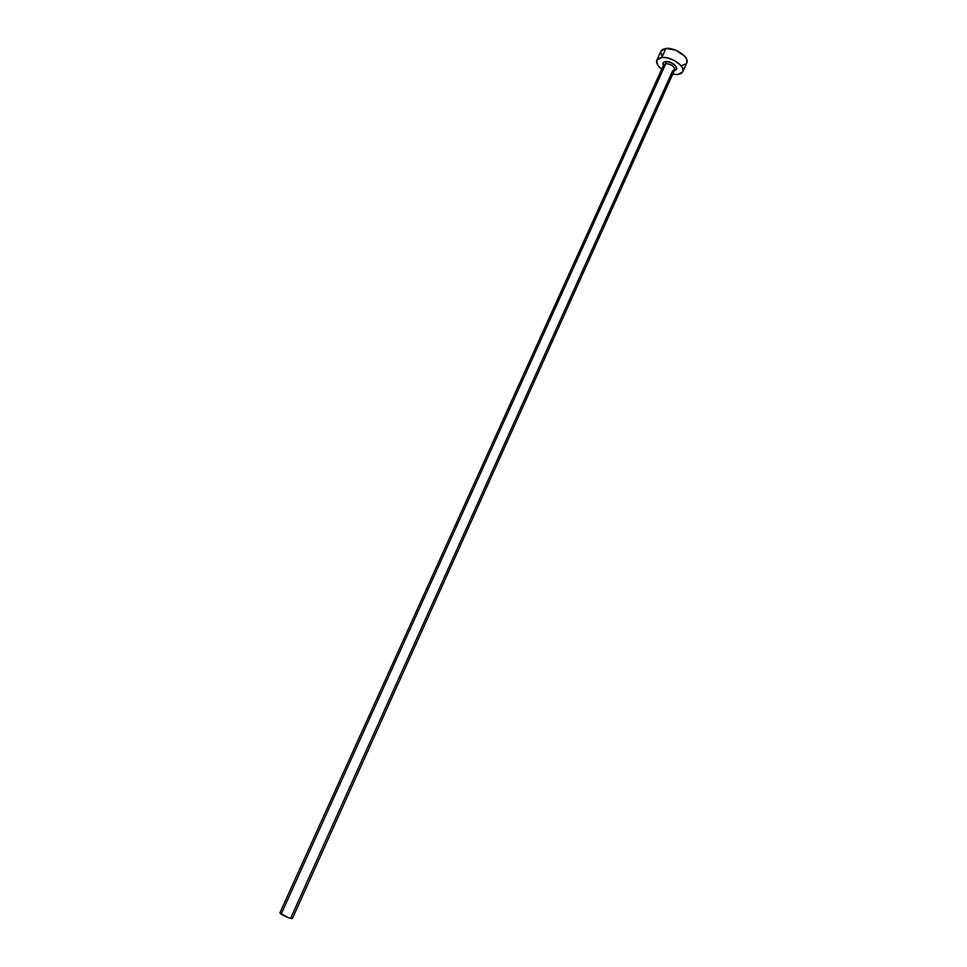 <?xml version="1.0" encoding="UTF-8"?>
<svg xmlns="http://www.w3.org/2000/svg" width="967" height="967" viewBox="0 0 967 967"><rect width="100%" height="100%" fill="white"/><g stroke="black" fill="none" stroke-linecap="round" stroke-linejoin="round"><path stroke-width="1.45" d="M674.567 70.132L674.748 69.721C674.386 66.288 671.424 64.245 665.864 63.592L665.622 61.537L663.797 62.069L662.891 63.206L663.398 65.478C662.214 63.254 662.951 61.936 665.622 61.537L665.864 63.592L663.616 65.14M292.215 918.046L291.587 918.626L287.755 917.465L279.898 912.836L281.143 914.153L665.864 63.592L281.143 914.153C286.425 917.187 290.185 918.638 292.409 918.493L674.748 69.721M682.787 71.8L686.8 62.855C689.93 57.452 675.063 47.117 665.912 48.41L661.827 57.428C670.965 56.195 685.869 66.493 682.775 71.824L677.625 74.556L672.742 74.193L677.625 74.556L681.119 73.577L682.92 71.461L682.714 68.488L680.526 65.127L674.301 60.474L666.541 57.706L661.827 57.428L665.912 48.41L660.908 51.166L656.847 60.123L661.827 57.428L658.358 58.455L656.653 60.631L657.838 65.272L661.706 69.213C657.524 65.865 655.892 62.843 656.847 60.123M665.622 61.537L670.808 62.504L675.401 65.563L676.67 68.887L674.422 70.458C681.046 69.624 672.307 60.703 665.622 61.537M681.638 65.623L686.28 63.677M686.945 62.48L686.763 59.483L684.588 56.098L675.848 50.236L665.912 48.41L662.443 49.474L660.896 51.191M660.715 51.686L661.887 56.352M291.127 917.175L672.585 70.869L674.869 69.322C673.951 65.986 670.953 64.076 665.864 63.592L663.725 64.741L279.898 912.848"/></g></svg>
